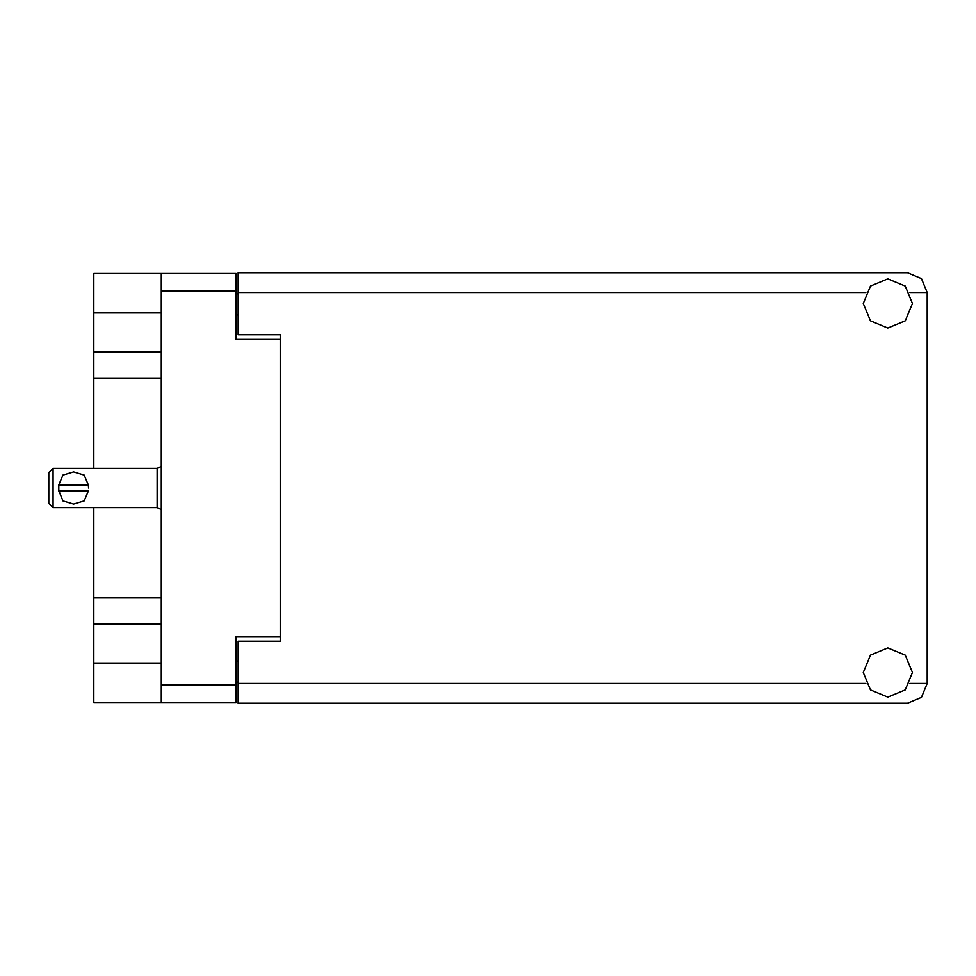 <?xml version="1.0" encoding="UTF-8"?>
<svg xmlns="http://www.w3.org/2000/svg" width="976" height="976" viewBox="0 0 976 976"><rect width="100%" height="100%" fill="white"/><g stroke="black" fill="none" stroke-linecap="round" stroke-linejoin="round"><path stroke-width="1.46" d="M161.308 312.906L93.806 312.906L93.806 468.309M93.806 507.691L93.806 663.094L161.308 663.094M865.797 292.519L238.095 292.519L238.095 334.707L280.283 334.707L280.283 641.293L280.283 636.645L236.119 636.645L236.119 702.464L93.806 702.464L93.806 663.094M93.806 312.906L93.806 273.536L236.119 273.536L236.119 339.355L280.283 339.355L280.283 334.707M161.308 702.464L161.308 273.536M238.095 292.519L238.095 272.829L907.509 272.829L921.429 278.599L927.2 292.519L927.2 683.481L921.429 697.401L907.509 703.171L238.095 703.171L238.095 641.293L280.283 641.293M53.021 468.309L48.8 472.53L48.8 503.47L53.021 507.691L53.021 468.309L157.087 468.309L161.308 466.406M58.645 488L58.792 484.901L62.964 475.068L73.566 471.847L84.168 475.044L88.365 484.901L58.792 484.901L58.792 491.099L88.365 491.099L84.192 500.932L73.59 504.153L62.989 500.944L58.731 490.318M161.308 509.594L157.087 507.691L157.087 468.309M887.818 697.12L905.228 689.91L912.438 672.513L905.228 655.103L887.818 647.905L870.421 655.103L863.211 672.513L870.421 689.91L887.818 697.12M887.818 328.095L905.228 320.897L912.438 303.487L905.228 286.09L887.818 278.88L870.421 286.09L863.211 303.487L870.421 320.897L887.818 328.095M93.806 351.848L161.308 351.848M93.806 597.959L161.308 597.959M161.308 378.041L93.806 378.041M161.308 624.152L93.806 624.152M238.095 682.078L236.119 682.078M236.119 293.922L238.095 293.922M88.523 488L88.365 484.901M236.119 290.97L161.308 290.97M161.308 685.03L236.119 685.03M236.119 660.984L238.095 660.984M238.095 315.016L236.119 315.016M238.095 683.481L865.797 683.481M909.852 683.481L927.2 683.481M927.2 292.519L909.852 292.519M157.087 507.691L53.021 507.691"/></g></svg>
